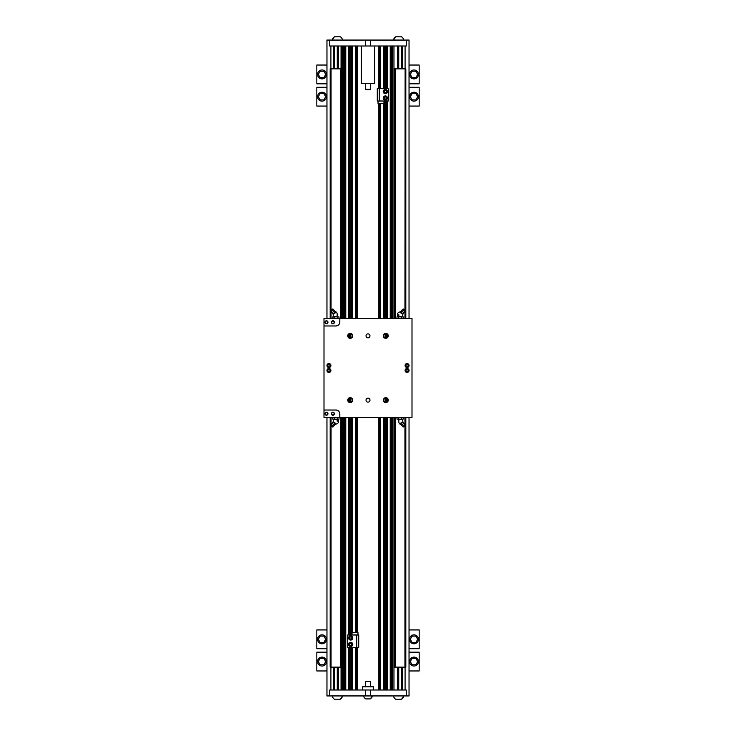 <?xml version="1.0" encoding="UTF-8"?>
<svg xmlns="http://www.w3.org/2000/svg" width="736" height="736" viewBox="0 0 736 736"><rect width="100%" height="100%" fill="white"/><g stroke="black" fill="none" stroke-linecap="round" stroke-linejoin="round"><path stroke-width="1.1" d="M405.113 425.932L405.113 667.138L394.45 667.138L394.45 417.441M405.821 318.559L405.821 68.862L405.113 68.862L405.113 310.068M405.113 311.254L405.113 318.559M405.113 417.441L405.113 424.746M405.113 68.862L404.947 309.847M404.947 311.328L404.947 318.559M404.947 417.441L404.947 424.672M404.947 426.153L404.947 667.138M404.947 68.862L394.45 68.862L394.45 318.559M395.333 68.862L395.333 318.559M395.333 417.441L395.333 667.138M405.821 417.441L405.821 667.138L405.113 667.138M398.112 46L398.112 68.862M398.112 667.138L398.112 690M409.041 318.559L409.041 40.066L406.29 40.066L406.29 46L329.71 46L329.71 40.066L326.959 40.066L326.959 318.559M392.472 46L392.472 318.559M392.472 417.441L392.472 690M326.959 417.441L326.959 695.934L329.71 695.934L329.71 690L406.29 690L406.29 695.934L409.041 695.934L409.041 417.441M349.158 46L349.158 318.559M349.158 334.07L349.158 337.649M349.158 398.351L349.158 401.93M349.158 417.441L349.158 634.993M349.158 647.358L349.158 690M352.231 46L352.231 318.559M352.231 417.441L352.231 632.528M352.231 647.358L352.231 690M383.769 46L383.769 88.642M383.769 103.472L383.769 318.559M383.769 417.441L383.769 690M386.842 46L386.842 88.642M386.842 101.007L386.842 318.559M386.842 334.07L386.842 337.649M386.842 398.351L386.842 401.93M386.842 417.441L386.842 690M402.169 46L402.169 68.862M402.169 667.138L402.169 690M333.831 46L333.831 68.862M333.831 667.138L333.831 690M337.888 46L337.888 68.862M337.888 667.138L337.888 690M341.55 46L341.55 318.559M341.55 417.441L341.55 690M343.528 46L343.528 318.559M343.528 417.441L343.528 690M329.71 695.934L406.29 695.934M373.437 695.934L362.563 695.934M373.437 690L373.437 686.789L362.563 686.789L362.563 690M395.637 36.8A5.318 5.318 0 0 0 393.41 40.066L395.637 36.8L401.571 36.8A5.318 5.318 0 0 1 403.797 40.066M406.29 40.066L329.71 40.066M374.679 46L374.679 83.573L361.321 83.573L361.321 46M395.158 68.862L395.158 318.559M395.158 417.441L395.158 667.138M330.179 318.559L330.179 68.862L341.55 68.862M330.179 417.441L330.179 667.138L341.55 667.138M340.842 68.862L340.842 318.559M340.842 417.441L340.842 667.138M340.667 68.862L340.667 318.559M340.667 417.441L340.667 667.138M331.053 68.862L331.053 309.847M331.053 311.328L331.053 318.559M331.053 417.441L331.053 424.672M331.053 426.153L331.053 667.138M330.887 68.862L330.887 310.068M330.887 311.254L330.887 318.559M330.887 417.441L330.887 424.746M330.887 425.932L330.887 667.138M370.475 686.789L370.475 681.545L365.525 681.545L365.525 686.789M340.363 699.2A5.318 5.318 0 0 0 342.59 695.934L340.363 699.2L334.429 699.2A5.318 5.318 0 0 1 332.203 695.934M401.571 699.2A5.318 5.318 0 0 0 403.797 695.934L401.571 699.2L395.637 699.2A5.318 5.318 0 0 1 393.41 695.934M365.525 681.545L370.475 681.545M370.226 698.906A4.48 4.48 0 0 0 372.324 696.182L370.226 698.906L365.774 698.906A4.48 4.48 0 0 1 363.676 696.182M365.525 89.314L370.475 89.314L365.525 89.314L365.525 83.573M370.475 89.314L370.475 83.573M334.429 36.8A5.318 5.318 0 0 0 332.203 40.066L334.429 36.8L340.363 36.8A5.318 5.318 0 0 1 342.59 40.066M323.996 318.559L412.004 318.559L412.004 417.441L339.82 417.441L339.82 413.982A3.956 3.956 0 0 0 335.864 410.026L323.996 410.026L323.996 318.559M323.996 410.026L323.996 417.441L339.82 417.441M385.204 398.158L385.204 402.123M385.204 333.877L385.204 337.842M350.796 398.158L350.796 402.123M350.796 333.877L350.796 337.842M407.063 372.453A1.978 1.978 0 0 1 405.352 369.481A1.978 1.978 0 0 1 408.774 369.481A1.978 1.978 0 0 1 407.063 372.453M407.063 363.547A1.978 1.978 0 0 0 405.352 366.519A1.978 1.978 0 0 0 408.774 366.519A1.978 1.978 0 0 0 407.063 363.547M328.937 372.453A1.978 1.978 0 0 0 330.648 369.481A1.978 1.978 0 0 0 327.226 369.481A1.978 1.978 0 0 0 328.937 372.453M328.937 363.547A1.978 1.978 0 0 1 330.648 366.519A1.978 1.978 0 0 1 327.226 366.519A1.978 1.978 0 0 1 328.937 363.547M385.802 402.61A2.475 2.475 0 0 1 383.658 398.903A2.475 2.475 0 0 1 387.936 398.903A2.475 2.475 0 0 1 385.802 402.61M385.802 333.39A2.475 2.475 0 0 0 383.658 337.097A2.475 2.475 0 0 0 387.936 337.097A2.475 2.475 0 0 0 385.802 333.39M350.198 402.61A2.475 2.475 0 0 0 352.342 398.903A2.475 2.475 0 0 0 348.064 398.903A2.475 2.475 0 0 0 350.198 402.61M350.198 333.39A2.475 2.475 0 0 1 352.342 337.097A2.475 2.475 0 0 1 348.064 337.097A2.475 2.475 0 0 1 350.198 333.39M368 402.123A1.987 1.987 0 0 0 369.72 399.151A1.987 1.987 0 0 0 366.28 399.151A1.987 1.987 0 0 0 368 402.123M368 333.877A1.987 1.987 0 0 1 369.72 336.849A1.987 1.987 0 0 1 366.28 336.849A1.987 1.987 0 0 1 368 333.877M339.82 318.559L339.82 322.018A3.956 3.956 0 0 1 335.864 325.974L323.996 325.974M332.718 318.559L333.141 316.655L339.002 316.894L339.002 318.559M332.718 316.894L339.002 316.894M334.291 316.894L334.291 318.559M337.428 316.894L337.428 318.559M333.942 316.6A2.723 2.723 0 0 1 333.233 313.987A2.723 2.723 0 0 0 333.914 316.572L336.84 316.572A2.723 1.362 90 0 0 337.217 314.677A2.723 1.362 90 0 0 335.864 311.954A2.723 2.723 0 0 0 335.607 311.963A2.723 2.723 0 0 1 335.864 311.954M398.572 316.894L403.282 316.894L398.572 316.894L398.572 318.559M396.998 316.894L397.78 316.655L396.998 316.894L396.998 318.559M401.111 316.572L398.148 316.655M401.709 316.894L401.709 318.559M403.282 316.894L403.282 318.559M400.55 312.487L400.55 312.487A1.481 0.524 40.9 0 0 401.433 313.49A1.481 0.524 40.9 0 0 402.242 313.959A1.481 0.524 40.9 0 0 402.288 313.968M402.785 309.847L404.487 311.448M404.515 311.457L404.257 312.515L403.402 312.515L401.58 310.417L402.307 310.068L400.366 311.816L400.844 312.864L402.068 311.466M403.043 309.166A1.527 0.543 40.9 0 0 402.932 309.184A1.527 0.543 40.9 0 0 402.776 309.359A1.527 0.543 40.9 0 0 403.53 310.564A1.527 0.543 40.9 0 0 404.91 311.319A1.527 0.543 40.9 0 0 405.021 311.31A1.527 0.543 40.9 0 0 405.177 311.126L403.53 309L405.269 310.509M400.522 312.441L402.528 314.014L404.257 312.515M402.528 314.014L403.402 312.515M396.998 419.106L403.282 419.106L397.78 419.345L396.998 419.106L396.998 417.441M398.572 419.106L398.572 417.441M402.058 419.4A2.723 2.723 0 0 1 402.767 422.013A2.723 2.723 0 0 0 402.086 419.428L399.16 419.428A2.723 1.362 -90 0 0 398.783 421.323A2.723 1.362 -90 0 0 400.136 424.046A2.723 2.723 0 0 0 400.393 424.037A2.723 2.723 0 0 1 400.136 424.046M401.709 419.106L401.709 417.441M403.282 419.106L403.282 417.441M400.55 423.513L400.55 423.513A1.481 0.524 -40.9 0 1 401.433 422.51A1.481 0.524 -40.9 0 1 402.242 422.041A1.481 0.524 -40.9 0 1 402.288 422.032M404.515 424.543L404.257 423.485L403.402 423.485L401.58 425.583L402.307 425.932L400.366 424.184L400.844 423.136L402.068 424.534M402.785 426.153L404.487 424.552M403.043 426.834A1.527 0.543 -40.9 0 1 402.932 426.816A1.527 0.543 -40.9 0 1 402.776 426.641A1.527 0.543 -40.9 0 1 403.53 425.436A1.527 0.543 -40.9 0 1 404.91 424.681A1.527 0.543 -40.9 0 1 405.021 424.69A1.527 0.543 -40.9 0 1 405.177 424.874L403.53 427L405.269 425.491M400.522 423.559L402.528 421.986L404.257 423.485M403.402 423.485L402.528 421.986M337.428 419.106L332.718 419.106L337.428 419.106L337.428 417.441M339.002 419.106L338.22 419.345L339.002 419.106L339.002 417.441M334.889 419.428L337.852 419.345M334.291 419.106L334.291 417.441M332.718 419.106L332.718 417.441M335.45 423.513L335.45 423.513A1.481 0.524 -139.1 0 0 334.567 422.51A1.481 0.524 -139.1 0 0 333.758 422.041A1.481 0.524 -139.1 0 0 333.712 422.032M333.215 426.153L331.513 424.552M331.485 424.543L331.743 423.485L332.598 423.485L334.42 425.583L333.693 425.932L335.634 424.184L335.156 423.136L333.932 424.534M332.957 426.834A1.527 0.543 -139.1 0 0 333.068 426.816A1.527 0.543 -139.1 0 0 333.224 426.641A1.527 0.543 -139.1 0 0 332.47 425.436A1.527 0.543 -139.1 0 0 331.09 424.681A1.527 0.543 -139.1 0 0 330.979 424.69A1.527 0.543 -139.1 0 0 330.823 424.874L332.47 427L330.731 425.491M335.478 423.559L333.472 421.986L331.743 423.485M333.472 421.986L332.598 423.485M407.063 371.514A1.04 1.04 0 0 1 406.162 369.95A1.04 1.04 0 0 1 407.956 369.95A1.04 1.04 0 0 1 407.063 371.514M407.063 364.486A1.04 1.04 0 0 0 406.162 366.05A1.04 1.04 0 0 0 407.956 366.05A1.04 1.04 0 0 0 407.063 364.486M328.937 371.514A1.04 1.04 0 0 0 329.838 369.95A1.04 1.04 0 0 0 328.044 369.95A1.04 1.04 0 0 0 328.937 371.514M328.937 364.486A1.04 1.04 0 0 1 329.838 366.05A1.04 1.04 0 0 1 328.044 366.05A1.04 1.04 0 0 1 328.937 364.486M385.802 398.066A2.07 2.07 0 0 0 383.732 400.136A2.07 2.07 0 0 0 385.802 402.206A2.07 2.07 0 0 0 387.872 400.136A2.07 2.07 0 0 0 385.802 398.066M385.802 333.794A2.07 2.07 0 0 1 387.872 335.864A2.07 2.07 0 0 1 385.802 337.934A2.07 2.07 0 0 1 383.732 335.864A2.07 2.07 0 0 1 385.802 333.794M350.198 402.206A2.07 2.07 0 0 1 348.128 400.136A2.07 2.07 0 0 1 350.198 398.066A2.07 2.07 0 0 1 352.268 400.136A2.07 2.07 0 0 1 350.198 402.206M350.198 337.934A2.07 2.07 0 0 0 352.268 335.864A2.07 2.07 0 0 0 350.198 333.794A2.07 2.07 0 0 0 348.128 335.864A2.07 2.07 0 0 0 350.198 337.934M332.893 412.519A1.214 1.214 0 0 1 333.951 414.34A1.214 1.214 0 0 1 331.844 414.34A1.214 1.214 0 0 1 332.893 412.519M332.893 412.252A1.481 1.481 0 0 0 331.614 414.478A1.481 1.481 0 0 0 334.181 414.478A1.481 1.481 0 0 0 332.893 412.252M326.471 412.519A1.214 1.214 0 0 1 327.52 414.34A1.214 1.214 0 0 1 325.413 414.34A1.214 1.214 0 0 1 326.471 412.519M326.471 412.252A1.481 1.481 0 0 0 325.183 414.478A1.481 1.481 0 0 0 327.75 414.478A1.481 1.481 0 0 0 326.471 412.252M332.893 323.481A1.214 1.214 0 0 0 333.951 321.66A1.214 1.214 0 0 0 331.844 321.66A1.214 1.214 0 0 0 332.893 323.481M332.893 323.748A1.481 1.481 0 0 1 331.614 321.522A1.481 1.481 0 0 1 334.181 321.522A1.481 1.481 0 0 1 332.893 323.748M326.471 323.481A1.214 1.214 0 0 0 327.52 321.66A1.214 1.214 0 0 0 325.413 321.66A1.214 1.214 0 0 0 326.471 323.481M326.471 323.748A1.481 1.481 0 0 1 325.183 321.522A1.481 1.481 0 0 1 327.75 321.522A1.481 1.481 0 0 1 326.471 323.748M335.45 312.487L335.45 312.487A1.481 0.524 139.1 0 1 334.567 313.49A1.481 0.524 139.1 0 1 333.758 313.959A1.481 0.524 139.1 0 1 333.712 313.968M331.485 311.457L331.743 312.515L332.598 312.515L334.42 310.417L333.693 310.068L335.634 311.816L333.472 314.014L331.743 312.515M333.215 309.847L331.513 311.448M332.598 312.515L333.472 314.014M335.478 312.441L335.156 312.864L333.932 311.466M332.957 309.166A1.527 0.543 139.1 0 1 333.068 309.184A1.527 0.543 139.1 0 1 333.224 309.359A1.527 0.543 139.1 0 1 332.47 310.564A1.527 0.543 139.1 0 1 331.09 311.319A1.527 0.543 139.1 0 1 330.979 311.31A1.527 0.543 139.1 0 1 330.823 311.126L332.47 309L330.731 310.509M352.038 634.993L352.038 632.528L357.972 632.528L357.972 634.993M347.686 634.993L358.717 634.993L358.717 647.358L347.686 647.358L347.686 634.993M350.088 645.38L349.517 644.396L350.088 643.402L351.228 643.402L351.799 644.396L351.228 645.38L350.088 645.38M356.739 634.993L356.739 647.358M350.658 646.493A2.098 2.098 0 0 1 348.836 643.338A2.098 2.098 0 0 1 352.48 643.338A2.098 2.098 0 0 1 350.658 646.493M350.088 638.949L349.517 637.965L350.088 636.971L351.228 636.971L351.799 637.965L351.228 638.949L350.088 638.949M350.658 640.062A2.098 2.098 0 0 1 348.836 636.916A2.098 2.098 0 0 1 352.48 636.916A2.098 2.098 0 0 1 350.658 640.062M383.962 101.007L383.962 103.472L378.028 103.472L378.028 101.007M388.314 101.007L377.283 101.007L377.283 88.642L388.314 88.642L388.314 101.007M379.261 101.007L379.261 88.642M385.342 100.142A2.098 2.098 0 0 1 383.52 96.986A2.098 2.098 0 0 1 387.164 96.986A2.098 2.098 0 0 1 385.342 100.142M386.483 98.035L385.912 99.029L384.772 99.029L384.201 98.035L384.772 97.051L385.912 97.051L386.483 98.035M385.342 93.711A2.098 2.098 0 0 1 383.52 90.556A2.098 2.098 0 0 1 387.164 90.556A2.098 2.098 0 0 1 385.342 93.711M386.483 91.604L385.912 92.598L384.772 92.598L384.201 91.604L384.772 90.62L385.912 90.62L386.483 91.604M413.982 78.881A4.453 4.453 0 0 0 417.836 72.202A4.453 4.453 0 0 0 410.127 72.202A4.453 4.453 0 0 0 413.982 78.881M415.84 77.639L417.698 74.428L415.84 71.217L412.123 71.217L410.274 74.428L412.123 77.639L415.84 77.639M409.041 83.821L419.17 83.821L419.17 65.035L409.041 65.035M413.982 101.126A4.453 4.453 0 0 0 417.836 94.447A4.453 4.453 0 0 0 410.127 94.447A4.453 4.453 0 0 0 413.982 101.126M415.84 99.894L417.698 96.674L415.84 93.463L412.123 93.463L410.274 96.674L412.123 99.894L415.84 99.894M409.041 106.067L419.17 106.067L419.17 87.28L409.041 87.28M413.982 657.119A4.453 4.453 0 0 1 417.836 663.798A4.453 4.453 0 0 1 410.127 663.798A4.453 4.453 0 0 1 413.982 657.119M415.84 658.361L417.698 661.572L415.84 664.783L412.123 664.783L410.274 661.572L412.123 658.361L415.84 658.361M409.041 652.179L419.17 652.179L419.17 670.965L409.041 670.965M413.982 634.874A4.453 4.453 0 0 1 417.836 641.553A4.453 4.453 0 0 1 410.127 641.553A4.453 4.453 0 0 1 413.982 634.874M415.84 636.106L417.698 639.326L415.84 642.537L412.123 642.537L410.274 639.326L412.123 636.106L415.84 636.106M409.041 629.933L419.17 629.933L419.17 648.72L409.041 648.72M322.018 78.881A4.453 4.453 0 0 1 318.164 72.202A4.453 4.453 0 0 1 325.873 72.202A4.453 4.453 0 0 1 322.018 78.881M320.16 77.639L318.302 74.428L320.16 71.217L323.877 71.217L325.726 74.428L323.877 77.639L320.16 77.639M326.959 83.821L316.83 83.821L316.83 65.035L326.959 65.035M322.018 101.126A4.453 4.453 0 0 1 318.164 94.447A4.453 4.453 0 0 1 325.873 94.447A4.453 4.453 0 0 1 322.018 101.126M320.16 99.894L318.302 96.674L320.16 93.463L323.877 93.463L325.726 96.674L323.877 99.894L320.16 99.894M326.959 106.067L316.83 106.067L316.83 87.28L326.959 87.28M322.018 657.119A4.453 4.453 0 0 0 318.164 663.798A4.453 4.453 0 0 0 325.873 663.798A4.453 4.453 0 0 0 322.018 657.119M320.16 658.361L318.302 661.572L320.16 664.783L323.877 664.783L325.726 661.572L323.877 658.361L320.16 658.361M326.959 652.179L316.83 652.179L316.83 670.965L326.959 670.965M322.018 634.874A4.453 4.453 0 0 0 318.164 641.553A4.453 4.453 0 0 0 325.873 641.553A4.453 4.453 0 0 0 322.018 634.874M320.16 636.106L318.302 639.326L320.16 642.537L323.877 642.537L325.726 639.326L323.877 636.106L320.16 636.106M326.959 629.933L316.83 629.933L316.83 648.72L326.959 648.72M405.748 68.862L405.748 318.559M405.748 417.441L405.748 667.138M397.615 46L397.615 68.862M393.962 46L393.962 318.559M393.962 417.441L393.962 690M397.615 667.138L397.615 690M344.062 46L344.062 318.559M344.062 417.441L344.062 690M344.696 46L344.696 318.559M344.696 417.441L344.696 690M345.386 46L345.386 318.559M345.386 417.441L345.386 690M345.773 46L345.773 318.559M345.773 417.441L345.773 690M348.671 46L348.671 318.559M348.671 334.466L348.671 337.254M348.671 398.746L348.671 401.534M348.671 417.441L348.671 634.993M348.671 647.358L348.671 690M349.416 46L349.416 318.559M349.416 333.942L349.416 337.778M349.416 398.222L349.416 402.058M349.416 417.441L349.416 634.993M349.416 647.358L349.416 690M350.115 46L350.115 318.559M350.115 333.794L350.115 337.934M350.115 398.066L350.115 402.206M350.115 417.441L350.115 634.993M350.115 647.358L350.115 690M351.274 46L351.274 318.559M351.274 417.441L351.274 634.993M351.274 647.358L351.274 690M351.974 46L351.974 318.559M351.974 417.441L351.974 634.993M351.974 647.358L351.974 690M352.719 46L352.719 318.559M352.719 417.441L352.719 632.528M352.719 647.358L352.719 690M355.626 46L355.626 318.559M355.626 417.441L355.626 632.528M355.626 647.358L355.626 690M356.132 46L356.132 318.559M356.132 417.441L356.132 632.528M356.132 647.358L356.132 690M356.997 46L356.997 318.559M356.997 417.441L356.997 632.528M356.997 647.358L356.997 690M357.503 46L357.503 318.559M357.503 417.441L357.503 632.528M357.503 647.358L357.503 690M378.497 46L378.497 88.642M378.497 103.472L378.497 318.559M378.497 417.441L378.497 690M379.003 46L379.003 88.642M379.003 103.472L379.003 318.559M379.003 417.441L379.003 690M379.868 46L379.868 88.642M379.868 103.472L379.868 318.559M379.868 417.441L379.868 690M380.374 46L380.374 88.642M380.374 103.472L380.374 318.559M380.374 417.441L380.374 690M383.281 46L383.281 88.642M383.281 103.472L383.281 318.559M383.281 417.441L383.281 690M384.026 46L384.026 88.642M384.026 101.007L384.026 318.559M384.026 417.441L384.026 690M384.726 46L384.726 88.642M384.726 101.007L384.726 318.559M384.726 417.441L384.726 690M385.885 46L385.885 88.642M385.885 101.007L385.885 318.559M385.885 333.794L385.885 337.934M385.885 398.066L385.885 402.206M385.885 417.441L385.885 690M386.584 46L386.584 88.642M386.584 101.007L386.584 318.559M386.584 333.942L386.584 337.778M386.584 398.222L386.584 402.058M386.584 417.441L386.584 690M387.329 46L387.329 88.642M387.329 101.007L387.329 318.559M387.329 334.466L387.329 337.254M387.329 398.746L387.329 401.534M387.329 417.441L387.329 690M390.227 46L390.227 318.559M390.227 417.441L390.227 690M390.614 46L390.614 318.559M390.614 417.441L390.614 690M391.304 46L391.304 318.559M391.304 417.441L391.304 690M391.938 46L391.938 318.559M391.938 417.441L391.938 690M398.737 46L398.737 68.862M398.737 667.138L398.737 690M401.543 46L401.543 68.862M401.543 667.138L401.543 690M402.656 667.138L402.656 690M402.656 46L402.656 68.862M405.085 46L405.085 68.862M405.085 667.138L405.085 690M330.915 667.138L330.915 690M330.915 46L330.915 68.862M333.344 46L333.344 68.862M333.344 667.138L333.344 690M334.457 46L334.457 68.862M334.457 667.138L334.457 690M337.263 46L337.263 68.862M337.263 667.138L337.263 690M338.385 667.138L338.385 690M338.385 46L338.385 68.862M341.053 46L341.053 68.862M341.053 667.138L341.053 690M342.038 46L342.038 318.559M342.038 417.441L342.038 690M343.031 46L343.031 318.559M343.031 417.441L343.031 690M365.369 695.934L365.369 690M370.631 695.934L370.631 690M370.631 40.066L370.631 46M365.369 40.066L365.369 46M394.524 68.862L394.524 318.559M394.524 417.441L394.524 667.138M330.252 68.862L330.252 318.559M330.252 417.441L330.252 667.138M341.476 68.862L341.476 318.559M341.476 417.441L341.476 667.138M398.783 314.677A2.723 1.362 90 0 0 399.16 316.572M337.217 421.323A2.723 1.362 -90 0 0 336.84 419.428M402.767 313.987A2.723 2.723 0 0 1 402.086 316.572L402.123 316.655M400.393 311.963A2.723 2.723 0 0 0 398.185 316.572M404.423 311.484L405.021 311.31M402.693 309.884L402.114 310.123M402.684 309.976L402.776 309.359M403.53 309L402.932 309.184M404.423 424.516L405.021 424.69M402.693 426.116L402.114 425.877M402.684 426.024L402.776 426.641M403.53 427L402.932 426.816M333.233 422.013A2.723 2.723 0 0 1 333.914 419.428L333.877 419.345M335.607 424.037A2.723 2.723 0 0 0 337.815 419.428M331.577 424.516L330.979 424.69M333.307 426.116L333.886 425.877M333.316 426.024L333.224 426.641M332.47 427L333.068 426.816M333.307 309.884L333.886 310.123M331.577 311.484L330.979 311.31M332.47 309L333.068 309.184M333.316 309.976L333.224 309.359"/></g></svg>
